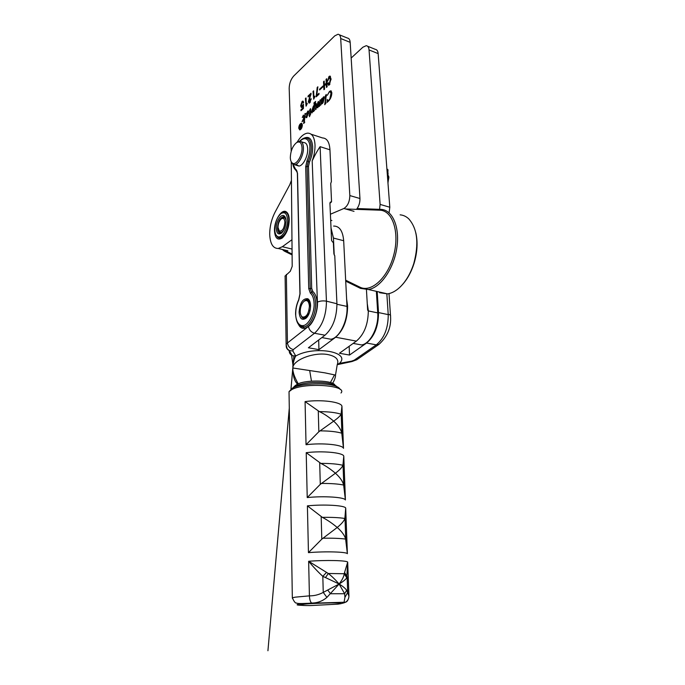 <?xml version="1.0" encoding="UTF-8"?>
<svg xmlns="http://www.w3.org/2000/svg" width="685" height="685" viewBox="0 0 685 685"><rect width="100%" height="100%" fill="white"/><g stroke="black" fill="none" stroke-linecap="round" stroke-linejoin="round"><path stroke-width="1.03" d="M274.488 230.845C273.974 220.664 281.783 208.154 286.45 211.973C288.154 213.266 289.087 215.809 289.25 219.585C289.001 227.797 286.621 233.97 282.092 238.115C277.613 240.598 275.079 238.175 274.488 230.845M288.513 215.073L286.45 211.973M299.122 127.872L299.936 129.2C301.117 128.754 301.785 127.47 301.948 125.355L301.143 124.028C299.962 124.473 299.285 125.749 299.122 127.872M300.364 129.345L299.936 129.2M302.35 124.995L301.314 123.283C299.799 123.857 298.934 125.509 298.72 128.223L299.765 129.944C301.28 129.362 302.145 127.718 302.35 124.995M301.922 123.574L301.169 124.028M291.382 180.54L289.772 184.736L275.139 212.042C271.5 219.14 269.693 226.624 269.719 234.493C270.181 243.843 273.032 248.509 278.273 248.475L282.357 246.711L291.947 239.724M327.635 83.279L328.56 85.265L329.365 84.871L331.001 78.724L329.862 76.086L328.98 76.514L327.533 81.369L329.476 77.199L330.256 79.511L329.305 83.972L328.868 84.204L328.303 82.662L327.635 83.279L328.415 83.561M302.916 104.754L301.768 106.577L301.289 105.267L302.085 102.356L302.539 102.116L302.993 103.101L303.618 102.527L302.83 101.072L302.102 101.448L300.672 105.824L301.426 107.579L302.898 105.91L302.873 108.076L300.963 109.823L300.998 110.696L303.412 108.487L303.464 104.248L302.916 104.754L303.455 104.942M326 102.998L324.733 104.719L325.837 95.609L324.981 96.876L326.257 94.436L325.409 103.238L326 102.998M327.053 102.407L328.646 100.986C330.701 98.768 331.754 95.986 331.831 92.646L330.744 90.814L329.459 91.456L327.319 95.283L329.211 92.15L330.119 91.696L330.992 93.271L329.845 98.94L327.978 100.969L327.216 99.411L327.053 102.407M310.142 114.13L310.682 113.864L309.449 116.724L309.509 115.054L308.926 115.226L309.56 114.66L310.177 109.6L309.406 110.893L310.528 108.658L310.425 114.224M320.366 99.796L319.724 105.13L320.289 105.156L319.073 106.595L319.424 103.486L317.592 107.828L317.634 104.805L315.648 109.574L315.956 104.54L315.203 105.73L316.205 103.452L316.145 108.521L318.02 101.919L318.542 101.448L318.088 106.774L320.366 99.796M306.144 114.172L307.282 112.212L308.096 112.725L306.144 116.322L305.955 117.469L306.717 117.666L308.721 112.015L308.156 110.944L306.144 114.172M313.876 103.007L315.614 101.431L314.15 109.489L314.192 110.379L314.629 110.225L313.422 111.655L313.619 110.037L311.812 112.939L311.298 112.006L313.465 105.927L314.167 105.593L314.064 103.075M330.41 214.234L343.896 208.488C347.68 206.074 349.658 201.767 349.829 195.567L340.702 38.531C340.488 35.868 339.597 34.438 338.022 34.25L334.742 35.877L293.728 76.001C290.834 79.306 289.318 83.407 289.181 88.296L291.202 151.291M321.539 99.222L320.897 104.959L321.548 103.418L322.275 103.718L323.157 102.407L324.399 97.441L323.568 96.782L321.967 100.053L321.941 98.323L320.931 100.395L321.479 99.239L322.044 99.402L321.539 99.222M303.541 120.175L304.465 116.912L303.635 123.531L304.808 122.144L304.294 121.913L305.356 113.385L304.063 117.426L303.404 115.106L302.273 117.495L303.018 116.09L303.678 118.334L302.025 121.759L303.652 120.209M309.817 98.058L311.076 93.237L308.053 96.037L308.087 96.919L310.408 94.77L308.353 101.671L309.063 103.144L309.817 102.75L311.161 98.649L309.389 102.065L308.986 101.14L309.817 98.058M324.193 81.07L323.534 81.686L323.928 89.726L324.587 89.118L324.425 85.753L326.274 84.058L326.445 87.423L327.113 86.807L326.702 78.741L326.043 79.357L326.231 83.159L324.382 84.863L324.193 81.07M317.206 87.432L316.136 96.85L319.03 94.205L318.987 93.314L316.735 95.369L317.883 86.807L317.206 87.432L317.772 87.637M313.696 99.197L314.86 96.748L314.835 96.191L313.901 97.047L313.636 90.865L312.994 91.456L313.696 99.197M306.067 106.175L307.205 103.769L307.18 103.221L306.272 104.051L306.024 97.921L305.399 98.494L306.067 106.175M323.055 85.968L319.552 89.196L319.587 89.975L323.089 86.747L323.055 85.968M300.535 125.355L301.272 124.61L301.374 127.461L300.193 128.386L300.364 126.913L299.482 126.211L299.962 125.775L300.629 126.571L300.535 125.355M331.891 220.527L330.675 220.193M349.829 195.567L359.959 198.522L350.172 42.342L340.702 38.531M339.289 34.764L347.449 38.069C349.042 38.266 349.949 39.687 350.172 42.342M359.959 198.522C360.045 202.649 358.897 206.262 356.517 209.362M322.036 99.505L321.582 99.342M323.217 97.801L323.748 98.246L322.815 102.51L321.984 103.521L322.926 97.681M324.356 97.064L323.568 96.782M324.356 97.09L323.808 97.827M322.318 103.683L321.548 103.418M322.01 99.685L321.556 99.53M323.748 98.246L324.356 98.46M302.282 124.396L301.511 124.148M299.593 129.097L299.953 129.919M300.535 128.206L299.944 128.009M300.826 126.519L300.45 128.086L300.741 126.468M314.09 110.199L313.619 110.037M312.103 111.972L311.298 112.006M312.103 112.28L312.172 112.777M314.586 105.978L313.465 105.927M314.612 105.747L314.167 105.593M314.826 103.974L314.389 103.82M314.912 103.315L314.441 103.152M314.098 106.175L312.257 112.032L311.94 111.407L313.413 106.321L314.543 106.329M313.85 108.196L314.287 108.35M308.592 111.355L307.608 111.227M308.413 111.501L307.908 112.109M306.666 117.709L305.955 117.469M307.257 114.652L308.104 113.547L306.623 117.34L307.008 114.566M308.618 113.359L308.113 113.188M308.687 112.922L308.096 112.725M307.865 112.092L308.721 112.417M308.104 113.547L308.558 113.701M319.895 103.658L319.424 103.486M317.917 107.622L317.343 107.425M318.097 104.959L317.634 104.805M316.05 109.275L315.408 109.052M316.307 105.678L315.836 105.516M316.444 104.702L315.956 104.54M316.453 104.617L315.922 104.428M318.465 102.082L318.02 101.919M319.981 103.007L319.458 102.819M320.289 100.438L319.835 100.275M304.183 117.615L303.438 117.366M303.84 116.399L303.121 116.159M304.979 116.433L304.542 116.287M305.279 113.984L304.851 113.838M304.893 117.058L304.465 116.912M310.082 114.84L309.56 114.66M310.562 110.679L310.065 110.516M310.665 109.763L310.177 109.6M310.69 109.557L309.962 109.3M327.85 101.491L327.909 100.96M331.377 96.071L330.795 95.857M331.814 93.691L330.992 93.271M330.512 91.841L331.805 93.571M330.119 91.696L329.459 91.456M331.369 91.122L330.298 91.73M326.24 96.516L325.769 96.345M326.334 95.78L325.837 95.609M326.334 95.746L325.837 95.566M326.377 95.429L325.623 95.155M301.683 110.071L300.963 109.823M303.421 108.264L302.873 108.076M303.446 106.098L302.898 105.91M301.383 106.072L300.672 105.824M301.486 106.363L301.725 107.494M303.344 101.406L302.102 101.448M302.71 102.168L303.592 102.544M302.582 106.586L302.094 106.415M302.427 106.817L301.768 106.577M310.382 102.056L309.791 101.851M309.389 102.065L310.057 102.296M311.144 99.453L310.519 99.231M309.149 101.894L308.353 101.671M309.149 101.954L309.372 103.067M310.913 94.941L310.408 94.77M308.764 96.294L308.053 96.037M310.493 94.795L311.05 94.273M324.236 81.943L323.534 81.686M325.11 85.128L324.382 84.863M326.95 83.544L326.351 84.084M326.942 83.424L326.231 83.159M326.754 79.623L326.043 79.357M326.985 84.315L326.274 84.058M324.484 84.897L324.519 85.668M329.922 84.195L329.305 83.972M331.018 79.794L330.256 79.511M329.725 77.294L331.018 79.143M330.47 76.412L328.98 76.514M328.449 83.707L328.8 85.231M316.821 96.225L316.093 95.96M317.001 95.463L316.915 96.14M317.472 95.635L316.735 95.369M314.055 97.809L314.021 97.09M313.67 91.704L312.994 91.456M314.415 97.227L313.901 97.047M306.435 104.779L306.409 104.103M306.058 98.726L305.399 98.494M306.777 104.231L306.272 104.051M320.186 89.427L319.552 89.196M276.894 236.042L277.742 237.327M277.922 237.507L280.542 238.466L282.862 237.481M389.097 212.804L389.808 207.238L378.146 53.601C377.889 50.99 376.938 49.568 375.294 49.346L367.554 46.212M389.808 207.238L380.115 204.413L369.052 49.945C368.804 47.316 367.871 45.895 366.244 45.681L362.879 47.214L351.157 58.045M380.115 204.413L379.584 209.336M355.858 343.896L361.526 344.949C370.26 343.887 378.899 327.053 377.726 312.899L376.356 291.33M367.657 310.262L366.441 289.695M336.866 386.717C335.616 385.124 332.448 383.908 327.353 383.086C314.963 381.665 304.474 382.564 295.894 385.783L292.966 387.83M334.991 385.253C333.621 380.346 306.589 379.43 297.598 384.062L295.098 385.741M303.84 138.233C309.089 135.87 312.035 138.764 312.694 146.907C312.754 151.95 311.666 157.028 309.414 162.157L308.498 166.395L311.684 288.342L312.848 291.545C315.434 293.719 316.855 297.624 317.095 303.258C317.857 319.938 303.926 336.309 298.377 324.176M286.184 345.54L286.133 344.212L287.435 342.988L308.455 326.437C313.439 323.115 318.088 310.613 317.429 302.154L312.189 160.906C314.175 155.427 315.117 150.135 315.014 145.023C314.561 137.257 312.146 133.292 307.779 133.13C304.089 133.472 300.535 136.495 297.119 142.197M291.262 161.994L292.204 266.302L290.303 271.269L284.977 276.226M312.189 160.906C314.843 155.17 317.489 150.417 320.109 146.659L329.947 149.809C329.442 142.103 326.959 138.147 322.524 137.95L311.178 134.234M308.455 326.437C309.183 329.99 311.204 332.259 314.509 333.252L324.99 335.213C332.756 328.201 336.737 317.712 336.934 303.755L326.445 301.169C322.935 300.604 319.929 300.929 317.429 302.154M379.105 344.298L376.296 344.855C384.285 338.202 388.267 328.124 388.232 314.629L378.505 312.565C378.505 326.146 374.524 336.301 366.569 343.031L376.296 344.855L354.222 360.173L357.039 359.565M346.61 299.011L347.612 306.015C347.466 319.878 343.476 330.281 335.659 337.225L356.363 341.113L339.417 353.263L349.521 355.053L366.569 343.031M356.363 341.113C364.274 334.314 368.256 324.082 368.307 310.399L367.254 303.549M304.32 301.023L306.64 299.662L308.404 299.953L309.937 301.683L309.2 301.914L309.834 301.4M310.579 305.57C310.425 302.094 309.5 299.816 307.805 298.746C302.881 298.258 299.979 302.727 299.088 312.146C299.713 318.662 301.999 320.7 305.955 318.26C308.926 315.305 310.468 311.076 310.579 305.57L310.125 305.613L310.579 305.707M297.221 171.961L294.541 168.724M286.356 274.42L287.435 342.988C288.085 346.482 290.046 348.682 293.317 349.59L314.509 333.252C322.233 326.163 326.214 315.588 326.454 301.528L320.109 146.659M286.27 346.011L286.193 345.882C286.253 348.048 287.272 349.615 289.233 350.574C288.197 348.982 287.143 350.66 286.133 344.212L285.097 275.909M324.99 335.213L308.396 347.774L318.945 349.641L335.659 337.225M352.107 361.517L351.653 361.132L339.426 363.384C351.61 352.073 314.646 345.3 295.766 355.977L292.812 350.96L293.317 349.59M289.224 350.943C289.284 353.083 290.294 354.633 292.238 355.592L289.233 350.574L292.812 350.96M318.945 349.641L318.671 340M349.521 355.053L349.162 346.276M329.947 149.809L331.386 181.499L330.727 183.546L331.549 201.844L330.256 202.152L329.922 203.205L331.574 240.555L333.398 242.91L333.895 253.921L334.759 255.719L336.917 303.395M329.93 203.291L331.549 201.844M330.418 382.538L334.528 374.892L335.522 374.978L337.234 364.643C339.212 359.685 336.104 356.328 327.918 354.582C315.203 352.056 296.16 358.632 293.12 366.21L292.855 366.809L292.872 366.047C293.445 361.646 294.413 358.289 295.766 355.977L291.682 355.695L293.12 366.21L292.82 367.948M339.923 363.761L339.426 363.384L337.311 364.471M337.225 364.677L351.936 361.552L356.782 359.745L378.873 344.452C387.453 336.703 391.349 327.319 390.544 316.282C390.904 315.4 390.125 314.732 388.207 314.278L386.845 293.968M378.488 312.214L377.187 291.519M292.863 365.936L292.855 366.809M334.528 374.892L324.878 372.845L292.812 367.991L290.971 388.994M306.7 317.532L304.851 318.491C303.327 318.731 302.154 317.926 301.323 316.059L303.746 318.482L303.404 317.866L304.611 318.525L304.388 317.883L304.971 318.465L304.722 317.806L305.33 318.354L305.065 317.677L305.69 318.2L305.578 317.412L306.229 317.883L305.921 317.181L306.589 317.617L306.255 316.915L306.76 317.463M297.504 384.105C294.593 381.048 293.214 377.05 293.368 372.109M311.469 381.151L309.74 370.902M309.406 306.135C308.738 313.739 306.426 317.369 302.479 317.035C301.1 316.196 300.347 314.381 300.227 311.598C300.295 307.145 301.546 303.729 303.977 301.357C307.043 299.465 308.849 301.058 309.406 306.135M306.914 317.283L306.426 316.761L307.077 317.095M307.231 316.898L306.752 316.436L307.377 316.693M307.531 316.479L307.077 316.068L307.676 316.256M307.83 316.033L307.394 315.665L307.976 315.802M308.113 315.554L307.693 315.237L308.259 315.305M308.396 315.057L307.985 314.766L308.524 314.792M308.661 314.526L308.267 314.278L308.789 314.252M308.909 313.978L308.652 313.49L309.038 313.696M309.586 310.862L310.022 310.647M309.74 310.245L310.168 310.005M301.974 316.984L302.505 317.095M309.517 302.607L308.61 302.419M303.892 301.434L304.988 300.467M307.385 300.158L307.779 299.705L306.897 300.064L307.274 299.619L306.246 300.073L306.752 299.645L304.962 300.458M306.752 316.436L307.197 316.521M307.077 316.068L307.574 316.17M307.394 315.665L307.95 315.776M307.693 315.237L308.233 315.34M308.336 299.816L309.098 299.979L308.344 299.833M308.036 300.424L308.267 299.884L307.522 300.227L307.95 299.747L307.214 300.124M307.985 314.766L308.49 314.869M308.361 299.859L309.132 300.021M309.158 300.073L308.378 299.902M308.267 314.278L308.738 314.372M307.822 298.788L308.404 299.953L309.2 300.124M309.243 300.201L307.822 300.381M308.533 313.756L308.969 313.85M308.344 300.612L309.295 300.287M309.355 300.381L308.104 300.569M308.635 300.852L309.414 300.492M309.483 300.612L308.378 300.801M308.918 301.126L309.551 300.749M309.62 300.895L308.635 301.066M309.192 301.443L309.688 301.058M309.766 301.22L308.875 301.374M310.048 302.025L309.303 302.102M310.177 302.505L309.483 302.522M310.117 303.07L309.646 302.975L310.236 302.753M310.296 303.01L309.646 302.975M310.314 303.558L309.791 303.446L310.348 303.267M310.391 303.541L309.791 303.446M310.468 304.072L309.911 303.96L310.433 303.806M310.468 304.089L309.911 303.96M310.519 304.594L310.005 304.491L310.502 304.371M310.528 304.662L310.005 304.491M310.562 305.142L310.074 305.039L310.545 304.953M310.562 305.253L310.074 305.039M310.579 306.289L310.151 306.204M310.579 305.852L310.125 305.613M386.939 169.486L388.001 169.82L387.624 178.477M386.888 168.844L388.001 169.82M387.933 182.578L388.875 177.492L388.592 175.942M296.836 142.411L299.533 141.204C301.88 141.273 303.181 143.388 303.429 147.549C303.832 154.819 298.677 164.777 294.601 164.743L292.82 164.246L291.108 161.523M295.997 164.34L298.848 166.027C302.95 166.07 308.113 156.154 307.693 148.902C307.437 144.749 306.126 142.634 303.772 142.566L301.374 141.795M302.025 147.737C302.513 155.735 295.86 166.104 292.315 163.056C291.082 162.114 290.414 160.299 290.32 157.601C290.611 150.871 292.709 145.862 296.614 142.583C299.79 140.973 301.588 142.685 302.025 147.737M387.967 183.075L388.78 176.721M281.081 213.557C284.857 211.494 287.015 213.609 287.554 219.911C288 228.807 281.21 239.519 277.271 236.334C275.712 235.195 274.882 232.909 274.771 229.484C275.045 222.377 277.151 217.068 281.081 213.557L284.189 211.982C287.015 211.999 288.582 214.585 288.873 219.748C288.197 229.68 285.191 235.743 279.857 237.935L277.793 237.43L275.841 234.621M276.226 228.396C275.909 221.606 281.098 213.352 284.172 215.869C285.337 216.743 285.962 218.464 286.056 221.032C285.859 226.495 284.266 230.588 281.261 233.311C278.281 234.955 276.603 233.32 276.226 228.396M285.611 218.087L283.35 216.614C279.908 218.001 277.964 221.88 277.519 228.242C277.682 231.616 278.701 233.294 280.567 233.294L281.912 232.772M402.241 284.832C407.335 279.257 411.274 272.125 414.048 263.425C417.353 252.371 417.944 242.156 415.812 232.789M400.108 214.842C403.302 215.107 406.171 216.434 408.722 218.815C417.413 228.636 419.1 243.517 413.8 263.46C410.563 273.503 405.922 281.441 399.877 287.263C395.81 291.056 391.709 293.266 387.573 293.882L379.541 292.7M292.084 254.067L283.95 250.093L284.498 251.19L282.28 249.443M284.498 251.19L292.093 254.906M345.711 281.15L360.481 288.376L359.916 287.152L345.668 280.199M345.634 208.976L380.115 210.201L381.211 209.387L357.125 208.565M381.211 209.387C392.702 210.021 400.117 227.54 396.752 248.381C393.533 269.214 380.329 287.871 368.376 289.524L360.481 288.376M380.115 210.201C392.753 210.792 399.8 232.626 393.695 255.248C387.796 277.93 371.073 293.009 359.916 287.152M325.366 338.227L330.881 339.255C339.392 338.099 347.98 320.828 346.987 306.4L343.673 240.718C342.808 230.888 339.452 225.999 333.604 226.067M331.026 228.019L333.449 238.072L343.673 240.718M334.229 255.043L333.449 238.072M283.384 230.913L281.038 232.455L279.857 232.155L278.667 230.306M284.883 222.24C284.215 228.439 282.366 231.376 279.334 231.059L277.999 227.394C278.144 223.567 279.274 220.707 281.389 218.815C283.436 217.693 284.6 218.832 284.883 222.24M281.809 218.481L283.513 217.633C284.755 217.573 285.594 218.506 286.022 220.433M340.445 603.785L343.964 602.869L344.923 597.38L344.649 593.741L339.118 584.014C342.628 586.12 345.137 588.192 346.636 590.247L348.939 596.113M343.964 602.869L345.523 602.209C347.792 600.754 348.93 598.63 348.93 595.847L347.689 562.128L344.212 573.73L328.303 573.499C331.831 576.239 335.436 579.741 339.118 584.014L325.478 577.566L328.303 573.499L308.644 561.272C325.726 559.919 346.987 560.433 347.689 562.128L346.747 577.815C345.745 579.459 343.194 581.522 339.118 584.014L326.908 597.406C322.489 601.165 317.395 603.04 311.624 603.031L300.184 604.007C295.637 604.667 296.117 605.112 301.614 605.343M345.702 508.056L344.863 518.485C344.153 520.848 341.609 523.845 337.225 527.467C341.883 531.56 344.683 535.43 345.617 539.078L347.381 553.703C346.67 551.853 325.469 551.219 308.447 552.641L321.796 539.155L337.225 527.467C332.088 523.194 327.122 519.821 322.352 517.355L307.402 505.855C324.125 504.151 344.966 505.419 345.702 508.056L347.381 553.703M343.784 456.116L342.928 465.286C342.217 467.273 339.717 469.919 335.419 473.224C339.983 477.325 342.731 481.272 343.647 485.057L345.403 499.964C344.666 497.19 323.885 495.812 307.222 497.567L320.289 484.346L335.419 473.224C330.375 468.968 325.521 465.697 320.845 463.403L306.212 452.674C322.584 450.653 343.031 452.614 343.784 456.116L345.403 499.964M341.943 406.179L341.07 414.194C340.359 415.829 337.893 418.15 333.681 421.155C338.159 425.265 340.847 429.272 341.764 433.185L343.493 448.332C342.74 444.719 322.352 442.656 306.041 444.719L318.842 431.747L333.681 421.155C328.74 416.917 323.979 413.731 319.398 411.616L305.073 401.607C321.111 399.295 341.164 401.889 341.943 406.179L343.493 448.332M292.486 598.527L292.332 597.765L295.449 597.14L309.414 595.856C314.235 595.916 318.85 594.76 323.251 592.397L339.118 584.014C342.303 579.801 343.998 576.368 344.212 573.73L346.747 577.815M325.478 577.566L322.815 576.368C317.857 571.761 313.131 566.735 308.644 561.272L309.414 595.856C309.586 599.503 310.322 601.892 311.624 603.031M344.786 572.814L347.124 576.659L347.697 592.439L344.923 597.38M326.908 597.406L323.251 592.397L322.815 576.368L326.385 572.549M346.636 590.247L344.649 593.741L330.478 593.732L327.858 590.187M291.981 249.057L282.357 246.711M354.017 211.34L343.896 208.488M322.044 100.352L321.479 100.156M300.689 126.639L299.944 126.4M317.96 106.766L317.403 106.577M315.973 108.427L315.451 108.247M309.86 97.964L309.372 97.792M369.052 49.945L378.146 53.601M377.726 312.899L368.325 310.913M312.848 291.545L311.598 292.341L310.211 288.496L307.103 166.566L308.19 161.48L309.414 162.157M299.97 141.221C306.64 134.645 310.245 142.446 309.885 147.258C309.937 151.736 308.969 156.248 306.974 160.804L308.19 161.48C310.322 156.642 311.35 151.839 311.29 147.078C310.947 141.11 309.098 138.062 305.733 137.942C303.977 137.779 301.974 138.867 299.705 141.204M297.384 321.993C298.951 325.726 301.229 327.353 304.217 326.865C310.057 326.009 316.059 313.756 315.597 303.404C315.374 298.086 314.038 294.396 311.598 292.341L310.348 293.137C312.634 295.081 313.884 298.549 314.098 303.549C314.578 308.259 311.949 320.794 305.15 324.981C298.377 328.183 295.509 319.005 295.723 314.072C295.689 309.123 296.699 304.431 298.754 299.996L300.073 293.839L297.513 173.185L293.103 164.426M308.498 166.395L305.698 166.738L308.738 288.642L311.684 288.342M354.222 360.173L351.653 361.132M308.738 288.642L310.348 293.137M306.974 160.804L305.698 166.738M296.579 170.685L296.057 169.495M297.521 173.716L297.513 173.185M387.856 176.713L387.633 178.614M346.987 306.4L336.951 304.277M340.993 393.002C348.211 385.415 305.022 382.161 291.878 389.534L289.027 391.64L289.07 394.611M303.053 604.358C307.034 603.725 316.419 603.237 331.189 602.903C343.682 602.886 341.498 603.759 337.731 604.161L310.339 605.574C298.026 605.626 299.311 604.778 303.053 604.358M308.447 552.641L307.402 505.855M307.222 497.567L306.212 452.674M306.041 444.719L305.073 401.607M344.975 517.851L345.788 540.028M344.863 518.485C339.435 517.595 331.934 517.218 322.352 517.355M321.796 539.155L321.179 516.644M322.935 538.239C332.593 538.067 340.154 538.35 345.617 539.078M343.039 464.747L343.819 486.033M342.928 465.286C337.594 463.993 330.238 463.368 320.845 463.403M320.289 484.346L319.698 462.743M321.402 483.447C330.864 483.379 338.279 483.91 343.647 485.057M341.181 413.731L341.926 434.187M341.07 414.194C335.83 412.533 328.603 411.668 319.398 411.616M318.842 431.747L318.277 411M319.938 430.865C329.211 430.882 336.481 431.661 341.764 433.185M348.194 599.324C347.578 600.942 346.687 601.909 345.523 602.209L306.64 603.365C300.415 603.699 297.042 603.571 296.528 602.997C295.492 603.459 294.096 601.713 292.332 597.765L289.027 391.64L292.538 388.052M301.785 123.446L301.314 123.283M287.854 250.796L278.273 248.475M324.253 97.989L323.585 97.749M300.492 126.468L299.79 126.237M314.929 103.152L314.381 102.964M314.543 106.321L314.072 106.158M303.815 116.364L303.07 116.107M328.466 101.14L327.978 100.969M331.24 90.994L330.744 90.814M326.343 95.695L325.803 95.498M329.673 84.503L328.868 84.204M330.316 76.258L329.862 76.086M282.837 237.507L282.092 238.115M353.177 343.399L361.526 344.949M295.543 385.312L293.625 387.153M299.713 325.555C302.676 327.302 304.174 327.747 304.217 326.865L299.765 325.589C297.436 323.971 296.048 320.169 295.586 314.192C295.552 309.14 296.579 304.345 298.677 299.79L299.936 293.959L297.376 173.339C297.007 170.916 296.588 169.906 296.108 170.308C294.456 169.144 293.385 167.14 292.906 164.306M296.879 170.993L295.56 169.88M390.484 315.383L389.003 293.608M289.293 408.063L267.929 650.75L289.293 408.294M290.997 388.969L293.899 356.037M293.933 356.046L292.915 368.042C292.504 371.535 294.267 376.776 298.206 383.797M306.657 317.575L305.955 318.251M335.47 375.02L335.479 375.02C335.95 376.861 333.432 382.598 332.49 383.292M302.479 317.035L303.095 318.234M388.07 173.005L387.838 181.285M294.601 164.743L298.848 166.027M292.315 163.056L292.82 164.246M296.614 142.583L297.504 141.932M279.857 237.935L281.321 238.294M277.271 236.334L277.793 237.43M283.35 216.614L284.677 216.965L284.172 215.869M284.677 216.965L285.208 217.111M286.767 212.675L287.332 212.829M281.749 232.917L281.261 233.311M283.196 249.665L283.701 250.719M368.376 289.524L387.573 293.882M321.873 337.577L330.881 339.255M281.038 232.455L281.989 232.694M279.334 231.059L279.857 232.155M284.686 217.941L285.645 218.19M281.389 218.815L282.194 218.172M293.017 387.821C302.924 382.504 337.003 381.973 340.154 389.448"/></g></svg>

